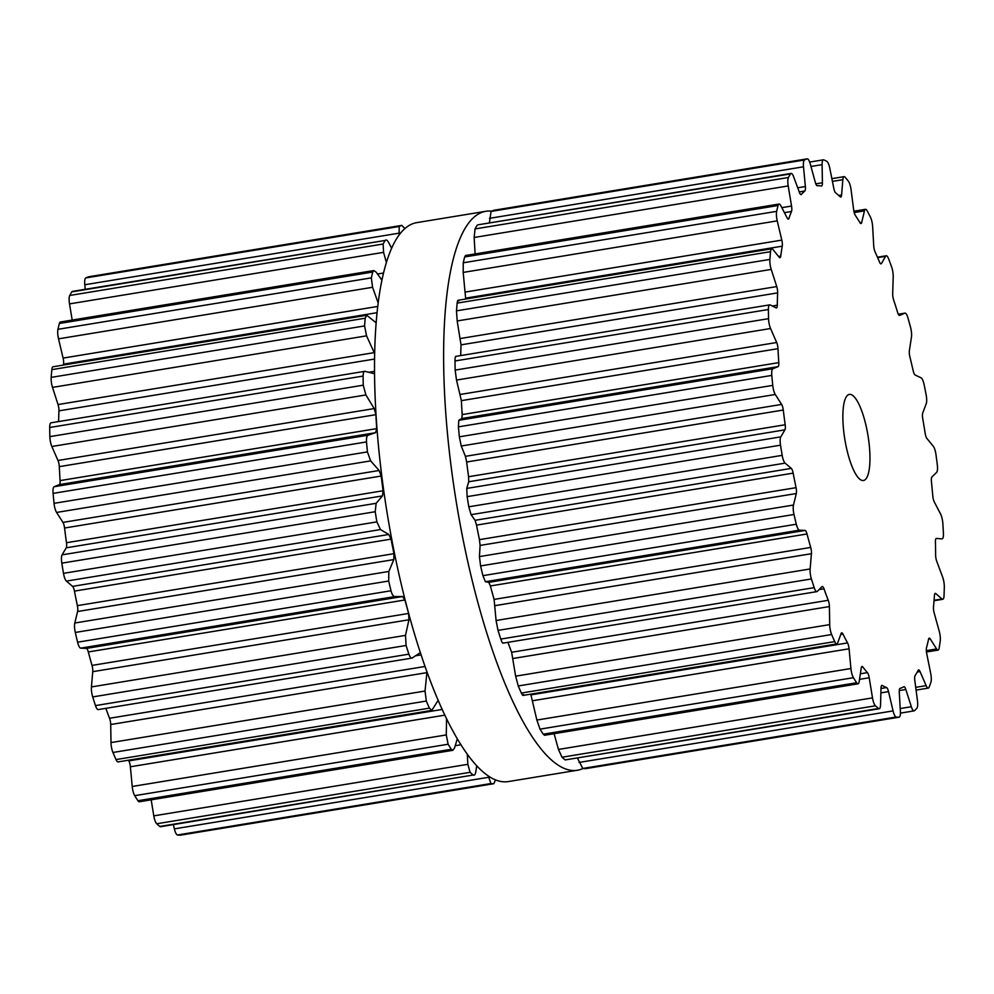 <?xml version="1.0" encoding="UTF-8"?>
<svg xmlns="http://www.w3.org/2000/svg" width="994" height="994" viewBox="0 0 994 994"><rect width="100%" height="100%" fill="white"/><g stroke="black" fill="none" stroke-linecap="round" stroke-linejoin="round"><path stroke-width="1.49" d="M583.056 768.486A283.203 76.153 -99.3 0 1 577.489 770.238A283.203 76.153 -99.3 0 1 456.457 503.101A283.203 76.153 -99.3 0 1 485.743 211.312A283.203 76.153 -99.3 0 1 491.57 211.175A283.203 76.153 -99.3 0 0 485.743 211.312L416.635 222.656A283.203 76.153 -99.3 0 0 387.362 514.445A283.203 76.153 -99.3 0 0 508.381 781.57A283.203 76.153 -99.3 0 1 387.362 514.445A283.203 76.153 -99.3 0 1 416.635 222.656L485.743 211.312A283.203 76.153 -99.3 0 0 456.457 503.101A283.203 76.153 -99.3 0 0 577.489 770.238L508.381 781.57L577.489 770.238A283.203 76.153 -99.3 0 0 583.056 768.486M909.274 322.665A283.203 76.153 -99.3 0 1 910.554 327.324A8.722 2.348 -99.3 0 1 911.448 337.115L909.373 350.609A5.815 1.566 80.7 0 0 909.858 356.722A254.849 68.536 -99.3 0 1 911.548 363.742A254.849 68.536 -99.3 0 1 913.2 370.824A5.815 1.566 80.7 0 0 915.139 374.999L921.065 377.795A8.722 2.348 -99.3 0 1 924.122 384.703A283.203 76.153 -99.3 0 1 925.128 389.71A283.203 76.153 -99.3 0 1 926.122 394.73A8.722 2.348 -99.3 0 1 926.234 403.688L922.73 413.032A5.815 1.566 80.7 0 0 922.73 418.549A254.849 68.536 -99.3 0 1 923.973 425.917A254.849 68.536 -99.3 0 1 925.153 433.285A5.815 1.566 80.7 0 0 926.93 438.503L933.229 446.182A8.722 2.348 -99.3 0 1 935.988 454.68A283.203 76.153 -99.3 0 1 936.659 459.762A283.203 76.153 -99.3 0 1 937.305 464.832A8.722 2.348 -99.3 0 1 936.634 472.374L931.925 476.983A5.815 1.566 80.7 0 0 931.428 481.568A254.849 68.536 -99.3 0 1 932.136 488.812A254.849 68.536 -99.3 0 1 932.794 496.018A5.815 1.566 80.7 0 0 934.285 501.958L940.572 514.022A8.722 2.348 -99.3 0 1 942.859 523.577A283.203 76.153 -99.3 0 1 943.144 528.398A283.203 76.153 -99.3 0 1 943.405 533.206A8.722 2.348 -99.3 0 1 942.138 538.86A8.722 2.348 -99.3 0 1 941.989 538.872L936.373 538.45A5.815 1.566 80.7 0 0 936.273 538.462A5.815 1.566 80.7 0 0 935.416 541.817A254.849 68.536 -99.3 0 1 935.553 548.489A254.849 68.536 -99.3 0 1 935.627 555.062A5.815 1.566 80.7 0 0 936.758 561.349L942.623 577.042A8.722 2.348 -99.3 0 1 944.3 587.056A283.203 76.153 -99.3 0 1 944.188 591.331A283.203 76.153 -99.3 0 1 944.051 595.555A8.722 2.348 -99.3 0 1 942.759 599.295A8.722 2.348 -99.3 0 1 941.977 598.984L935.801 593.58A5.815 1.566 80.7 0 0 935.279 593.368A5.815 1.566 80.7 0 0 934.435 595.505A254.849 68.536 -99.3 0 1 934 601.184A254.849 68.536 -99.3 0 1 933.49 606.713A5.815 1.566 80.7 0 0 934.174 612.95L939.255 631.302A8.722 2.348 -99.3 0 1 940.212 641.142A283.203 76.153 -99.3 0 1 939.715 644.597A283.203 76.153 -99.3 0 1 939.181 647.976A8.722 2.348 -99.3 0 1 938.038 650.101A8.722 2.348 -99.3 0 1 936.584 648.958L930.235 638.894A5.815 1.566 80.7 0 0 929.266 638.136A5.815 1.566 80.7 0 0 928.558 639.266A254.849 68.536 -99.3 0 1 927.564 643.59A254.849 68.536 -99.3 0 1 926.507 647.74A5.815 1.566 80.7 0 0 926.706 653.53L930.682 673.373A8.722 2.348 -99.3 0 1 930.869 682.418A283.203 76.153 -99.3 0 1 929.999 684.841A283.203 76.153 -99.3 0 1 929.117 687.177A8.722 2.348 -99.3 0 1 928.284 688.096A8.722 2.348 -99.3 0 1 926.147 685.649L920.034 671.546A5.815 1.566 80.7 0 0 918.605 669.919A5.815 1.566 80.7 0 0 918.145 670.341A254.849 68.536 -99.3 0 1 916.654 673.037A254.849 68.536 -99.3 0 1 915.126 675.547A5.815 1.566 80.7 0 0 914.815 680.542L917.45 700.633A8.722 2.348 -99.3 0 1 916.841 708.312A283.203 76.153 -99.3 0 1 915.673 709.542A283.203 76.153 -99.3 0 1 914.48 710.685A8.722 2.348 -99.3 0 1 914.095 710.872A8.722 2.348 -99.3 0 1 911.336 706.734L905.832 689.501A5.815 1.566 80.7 0 0 903.993 686.742A5.815 1.566 80.7 0 0 903.857 686.792A254.849 68.536 -99.3 0 1 901.968 687.699A254.849 68.536 -99.3 0 1 900.055 688.395A5.815 1.566 80.7 0 0 899.272 692.271L900.378 711.344A8.722 2.348 -99.3 0 1 899.123 717.183A8.722 2.348 -99.3 0 1 899.023 717.196A283.203 76.153 -99.3 0 1 897.607 717.146A283.203 76.153 -99.3 0 1 896.19 717.022A8.722 2.348 -99.3 0 1 893.072 710.896L888.524 691.613A5.815 1.566 80.7 0 0 886.573 687.562A254.849 68.536 -99.3 0 1 884.424 686.63A254.849 68.536 -99.3 0 1 882.237 685.475A5.815 1.566 80.7 0 0 881.877 685.388A5.815 1.566 80.7 0 0 881.019 687.985L880.547 704.858A8.722 2.348 -99.3 0 1 879.255 708.747A8.722 2.348 -99.3 0 1 878.522 708.486A283.203 76.153 -99.3 0 1 876.969 707.181A283.203 76.153 -99.3 0 1 875.403 705.79A8.722 2.348 -99.3 0 1 872.496 697.887L869.203 677.759A5.815 1.566 80.7 0 0 867.414 672.627A254.849 68.536 -99.3 0 1 865.103 669.894A254.849 68.536 -99.3 0 1 862.792 666.962A5.815 1.566 80.7 0 0 861.997 666.465A5.815 1.566 80.7 0 0 861.226 667.968L859.189 681.561A8.722 2.348 -99.3 0 1 858.033 683.81A8.722 2.348 -99.3 0 1 856.629 682.754A283.203 76.153 -99.3 0 1 855.026 680.269A283.203 76.153 -99.3 0 1 853.424 677.697A8.722 2.348 -99.3 0 1 850.926 668.515L849.075 648.796A5.815 1.566 80.7 0 0 847.547 642.919A254.849 68.536 -99.3 0 1 845.248 638.57A254.849 68.536 -99.3 0 1 842.949 634.048A5.815 1.566 80.7 0 0 841.707 632.793A5.815 1.566 80.7 0 0 841.135 633.451L837.669 642.932A8.722 2.348 -99.3 0 1 836.811 643.926A8.722 2.348 -99.3 0 1 834.724 641.602A283.203 76.153 -99.3 0 1 833.183 638.098A283.203 76.153 -99.3 0 1 831.643 634.52A8.722 2.348 -99.3 0 1 829.692 624.617L829.418 606.564A5.815 1.566 80.7 0 0 828.25 600.289A254.849 68.536 -99.3 0 1 826.089 594.598A254.849 68.536 -99.3 0 1 823.964 588.771A5.815 1.566 80.7 0 0 822.274 586.485A5.815 1.566 80.7 0 0 822.001 586.634L817.316 591.38A8.722 2.348 -99.3 0 1 816.906 591.616A8.722 2.348 -99.3 0 1 814.185 587.64A283.203 76.153 -99.3 0 1 812.794 583.316A283.203 76.153 -99.3 0 1 811.402 578.943A8.722 2.348 -99.3 0 1 810.135 568.966L811.439 553.695A5.815 1.566 80.7 0 0 810.719 547.433A254.849 68.536 -99.3 0 1 808.843 540.748A254.849 68.536 -99.3 0 1 807.004 533.977A5.815 1.566 80.7 0 0 805.028 530.436L799.424 530.175A8.722 2.348 -99.3 0 1 796.306 524.223A283.203 76.153 -99.3 0 1 795.138 519.365A283.203 76.153 -99.3 0 1 793.995 514.494A8.722 2.348 -99.3 0 1 793.485 505.039L796.306 493.533A5.815 1.566 80.7 0 0 796.057 487.669A254.849 68.536 -99.3 0 1 794.579 480.425A254.849 68.536 -99.3 0 1 793.15 473.132A5.815 1.566 80.7 0 0 791.286 468.398L785.123 463.129A8.722 2.348 -99.3 0 1 782.191 455.364A283.203 76.153 -99.3 0 1 781.346 450.282A283.203 76.153 -99.3 0 1 780.514 445.188A8.722 2.348 -99.3 0 1 780.799 436.875L784.937 429.843A5.815 1.566 80.7 0 0 785.185 424.749A254.849 68.536 -99.3 0 1 784.204 417.393A254.849 68.536 -99.3 0 1 783.272 410.037A5.815 1.566 80.7 0 0 781.632 404.421L775.283 394.481A8.722 2.348 -99.3 0 1 772.748 385.374A283.203 76.153 -99.3 0 1 772.263 380.379A283.203 76.153 -99.3 0 1 771.804 375.409A8.722 2.348 -99.3 0 1 772.86 368.749L778.053 366.637A5.815 1.566 80.7 0 0 778.799 362.624A254.849 68.536 -99.3 0 1 778.364 355.616A254.849 68.536 -99.3 0 1 777.991 348.67A5.815 1.566 80.7 0 0 776.674 342.508L770.549 328.517A8.722 2.348 -99.3 0 1 768.548 318.664A283.203 76.153 -99.3 0 1 768.461 314.067A283.203 76.153 -99.3 0 1 768.399 309.519A8.722 2.348 -99.3 0 1 769.704 304.86A8.722 2.348 -99.3 0 1 770.164 304.934L776.103 307.867A5.815 1.566 80.7 0 0 776.413 307.929A5.815 1.566 80.7 0 0 777.283 305.208A254.849 68.536 -99.3 0 1 777.432 298.983A254.849 68.536 -99.3 0 1 777.643 292.882A5.815 1.566 80.7 0 0 776.736 286.57L771.22 269.411A8.722 2.348 -99.3 0 1 769.89 259.409A283.203 76.153 -99.3 0 1 770.201 255.508A283.203 76.153 -99.3 0 1 770.536 251.681A8.722 2.348 -99.3 0 1 771.766 248.786A8.722 2.348 -99.3 0 1 772.897 249.457L779.197 257.26A5.815 1.566 80.7 0 0 779.955 257.695A5.815 1.566 80.7 0 0 780.737 256.092A254.849 68.536 -99.3 0 1 781.458 251.06A254.849 68.536 -99.3 0 1 782.241 246.177A5.815 1.566 80.7 0 0 781.806 240.113L777.233 220.867A8.722 2.348 -99.3 0 1 776.649 211.349A283.203 76.153 -99.3 0 1 777.345 208.392A283.203 76.153 -99.3 0 1 778.066 205.51A8.722 2.348 -99.3 0 1 779.06 204.043A8.722 2.348 -99.3 0 1 780.874 205.783L787.149 217.959A5.815 1.566 80.7 0 0 788.354 219.115A5.815 1.566 80.7 0 0 788.95 218.382A254.849 68.536 -99.3 0 1 790.193 214.841A254.849 68.536 -99.3 0 1 791.497 211.498A5.815 1.566 80.7 0 0 791.547 206.056L788.217 185.928A8.722 2.348 -99.3 0 1 788.428 177.491A283.203 76.153 -99.3 0 1 789.46 175.652A283.203 76.153 -99.3 0 1 790.516 173.9A8.722 2.348 -99.3 0 1 791.137 173.416A8.722 2.348 -99.3 0 1 793.597 176.671L799.437 192.451A5.815 1.566 80.7 0 0 801.077 194.625A5.815 1.566 80.7 0 0 801.4 194.426A254.849 68.536 -99.3 0 1 803.09 192.612A254.849 68.536 -99.3 0 1 804.829 190.997A5.815 1.566 80.7 0 0 805.376 186.537L803.5 166.793A8.722 2.348 -99.3 0 1 804.481 159.972A283.203 76.153 -99.3 0 1 805.786 159.375A283.203 76.153 -99.3 0 1 807.103 158.866A8.722 2.348 -99.3 0 1 807.215 158.841A8.722 2.348 -99.3 0 1 810.259 163.935L815.316 182.349A5.815 1.566 80.7 0 0 817.304 185.754A254.849 68.536 -99.3 0 1 819.342 185.766A254.849 68.536 -99.3 0 1 821.404 186.002A5.815 1.566 80.7 0 0 821.553 186.002A5.815 1.566 80.7 0 0 822.411 182.772L822.1 164.656A8.722 2.348 -99.3 0 1 823.392 159.823A8.722 2.348 -99.3 0 1 823.802 159.885A283.203 76.153 -99.3 0 1 825.293 160.556A283.203 76.153 -99.3 0 1 826.797 161.326A8.722 2.348 -99.3 0 1 829.828 168.396L833.78 188.264A5.815 1.566 80.7 0 0 835.668 192.886A254.849 68.536 -99.3 0 1 837.917 194.737A254.849 68.536 -99.3 0 1 840.178 196.8A5.815 1.566 80.7 0 0 840.75 197.048A5.815 1.566 80.7 0 0 841.583 195.023L842.85 179.678A8.722 2.348 -99.3 0 1 844.092 176.646A8.722 2.348 -99.3 0 1 845.161 177.243A283.203 76.153 -99.3 0 1 846.751 179.156A283.203 76.153 -99.3 0 1 848.342 181.144A8.722 2.348 -99.3 0 1 851.075 189.755L853.66 209.846A5.815 1.566 80.7 0 0 855.337 215.387A254.849 68.536 -99.3 0 1 857.66 218.953A254.849 68.536 -99.3 0 1 859.984 222.718A5.815 1.566 80.7 0 0 861.003 223.551A5.815 1.566 80.7 0 0 861.686 222.507L864.457 210.877A8.722 2.348 -99.3 0 1 865.488 209.312A8.722 2.348 -99.3 0 1 867.228 210.939A283.203 76.153 -99.3 0 1 868.818 213.971A283.203 76.153 -99.3 0 1 870.409 217.065A8.722 2.348 -99.3 0 1 872.645 226.682L873.714 245.717A5.815 1.566 80.7 0 0 875.068 251.842A254.849 68.536 -99.3 0 1 877.317 256.912A254.849 68.536 -99.3 0 1 879.553 262.13A5.815 1.566 80.7 0 0 881.019 263.857A5.815 1.566 80.7 0 0 881.454 263.497L885.567 256.328A8.722 2.348 -99.3 0 1 886.213 255.769A8.722 2.348 -99.3 0 1 888.624 258.887A283.203 76.153 -99.3 0 1 890.115 262.826A283.203 76.153 -99.3 0 1 891.581 266.839A8.722 2.348 -99.3 0 1 893.208 276.854L892.687 293.652A5.815 1.566 80.7 0 0 893.631 299.964A254.849 68.536 -99.3 0 1 895.669 306.202A254.849 68.536 -99.3 0 1 897.669 312.551A5.815 1.566 80.7 0 0 899.558 315.446A5.815 1.566 80.7 0 0 899.657 315.409L904.838 313.16A8.722 2.348 -99.3 0 1 904.987 313.11A8.722 2.348 -99.3 0 1 907.994 318.043A283.203 76.153 -99.3 0 1 909.274 322.665M846.677 396.258A43.624 11.729 80.7 0 0 845.819 444.778A43.624 11.729 80.7 0 0 863.475 480.5A43.624 11.729 80.7 0 0 867.986 435.558A43.624 11.729 80.7 0 0 849.348 394.407A43.624 11.729 80.7 0 0 846.677 396.258M807.103 158.866L493.919 210.268M493.707 210.306A283.203 76.153 80.7 0 0 492.39 210.815A283.203 76.153 80.7 0 0 491.086 211.411L489.383 222.942M790.516 173.9L477.692 224.868L791.137 173.416M477.12 225.352A283.203 76.153 80.7 0 0 476.064 227.092A283.203 76.153 80.7 0 0 475.033 228.931L474.163 237.479L475.107 253.93M778.066 205.51L464.67 256.949L465.527 255.508L779.06 204.043M464.67 256.949A283.203 76.153 80.7 0 0 463.949 259.832A283.203 76.153 80.7 0 0 463.254 262.789L463.179 272.418L465.627 298.15A254.849 68.536 80.7 0 0 465.465 299.07M585.826 768.598L585.628 768.635A283.203 76.153 80.7 0 1 584.211 768.598A283.203 76.153 80.7 0 1 582.795 768.461L577.539 758.273M770.536 251.681L457.141 303.12C457.488 300.263 458.06 299.554 458.843 301.008M457.141 303.12A283.203 76.153 80.7 0 0 456.805 306.96A283.203 76.153 80.7 0 0 456.494 310.849L457.165 320.963L461.03 344.856A254.849 68.536 80.7 0 0 460.818 350.957A254.849 68.536 80.7 0 0 460.694 355.579M879.255 708.747L565.126 759.925A283.203 76.153 80.7 0 1 563.573 758.621A283.203 76.153 80.7 0 1 562.008 757.229L558.454 749.439L554.105 733.696M768.399 309.519L455.003 360.971C455.041 357.455 455.414 355.951 456.109 356.486M455.003 360.971A283.203 76.153 80.7 0 0 455.066 365.519A283.203 76.153 80.7 0 0 455.153 370.103L456.507 380.068L461.378 400.644A254.849 68.536 80.7 0 0 461.75 407.59A254.849 68.536 80.7 0 0 462.185 414.597L461.85 418.536L458.806 420.3L458.408 426.848A283.203 76.153 80.7 0 0 458.868 431.818A283.203 76.153 80.7 0 0 459.352 436.813L461.241 446.02L465.416 456.321L466.658 462.011A254.849 68.536 80.7 0 0 467.59 469.354A254.849 68.536 80.7 0 0 468.572 476.722L468.721 481.755L466.745 488.427L467.118 496.64A283.203 76.153 80.7 0 0 467.95 501.721A283.203 76.153 80.7 0 0 468.795 506.803L471.069 514.681L475.07 520.309L476.536 525.105A254.849 68.536 80.7 0 0 477.965 532.386A254.849 68.536 80.7 0 0 479.443 539.643L480.09 545.433L479.443 556.59L480.599 565.934A283.203 76.153 80.7 0 0 481.742 570.817A283.203 76.153 80.7 0 0 482.91 575.663L485.383 581.714L488.812 582.347L490.39 585.951A254.849 68.536 80.7 0 0 492.229 592.722A254.849 68.536 80.7 0 0 494.105 599.407L496.081 620.504L498.006 630.395A283.203 76.153 80.7 0 0 499.398 634.756A283.203 76.153 80.7 0 0 500.79 639.08C501.945 642.385 502.778 643.677 503.275 642.932M858.033 683.81L544.501 735.274L543.233 734.193A283.203 76.153 80.7 0 1 541.631 731.708A283.203 76.153 80.7 0 1 540.028 729.136L536.872 720.054L530.933 694.881A254.849 68.536 80.7 0 1 530.56 694.197M523.614 694.471C523.341 696.111 522.583 695.638 521.328 693.054A283.203 76.153 80.7 0 1 519.787 689.538A283.203 76.153 80.7 0 1 518.247 685.959L515.637 676.168L511.637 652.263A254.849 68.536 80.7 0 1 509.475 646.572A254.849 68.536 80.7 0 1 507.922 642.335M180.51 835.134A8.722 2.348 -99.3 0 1 180.423 835.159A8.722 2.348 -99.3 0 1 180.312 835.159A283.203 76.153 -99.3 0 1 178.908 835.122A283.203 76.153 -99.3 0 1 177.491 834.985A8.722 2.348 -99.3 0 1 174.36 828.872L173.366 824.61M476.747 765.703L475.89 771.269C475.38 774.463 474.486 775.705 473.219 775.022L160.543 826.722A8.722 2.348 -99.3 0 1 159.823 826.461A283.203 76.153 -99.3 0 1 158.257 825.157A283.203 76.153 -99.3 0 1 156.704 823.765A8.722 2.348 -99.3 0 1 153.797 815.863L151.175 799.835M457.327 738.716L454.544 747.985L452.866 750.308L139.334 801.773A8.722 2.348 -99.3 0 1 137.93 800.729A283.203 76.153 -99.3 0 1 136.327 798.232A283.203 76.153 -99.3 0 1 134.724 795.672A8.722 2.348 -99.3 0 1 132.214 786.478L130.376 766.772A5.815 1.566 80.7 0 0 128.847 760.882A254.849 68.536 -99.3 0 1 128.475 760.199M438.205 700.285L431.794 710.412L118.112 761.901A8.722 2.348 -99.3 0 1 116.025 759.578A283.203 76.153 -99.3 0 1 114.472 756.061A283.203 76.153 -99.3 0 1 112.931 752.483A8.722 2.348 -99.3 0 1 110.993 742.58L110.707 724.527A5.815 1.566 80.7 0 0 109.551 718.264A254.849 68.536 -99.3 0 1 107.389 712.574A254.849 68.536 -99.3 0 1 105.836 708.337M420.387 652.598L412.075 658.065L98.195 709.592A8.722 2.348 -99.3 0 1 95.486 705.603A283.203 76.153 -99.3 0 1 94.082 701.292A283.203 76.153 -99.3 0 1 92.703 696.918A8.722 2.348 -99.3 0 1 91.436 686.929L92.74 671.671A5.815 1.566 80.7 0 0 92.02 665.408A254.849 68.536 -99.3 0 1 90.143 658.724A254.849 68.536 -99.3 0 1 88.304 651.952A5.815 1.566 80.7 0 0 86.316 648.411L80.725 648.138A8.722 2.348 -99.3 0 1 77.594 642.199A283.203 76.153 -99.3 0 1 76.439 637.34A283.203 76.153 -99.3 0 1 75.296 632.457A8.722 2.348 -99.3 0 1 74.786 623.014L77.594 611.509A5.815 1.566 80.7 0 0 77.358 605.644A254.849 68.536 -99.3 0 1 75.879 598.388A254.849 68.536 -99.3 0 1 74.451 591.107A5.815 1.566 80.7 0 0 72.574 586.373L66.412 581.105A8.722 2.348 -99.3 0 1 63.492 573.339A283.203 76.153 -99.3 0 1 62.634 568.245A283.203 76.153 -99.3 0 1 61.814 563.163A8.722 2.348 -99.3 0 1 62.1 554.851L66.225 547.818A5.815 1.566 80.7 0 0 66.486 542.724A254.849 68.536 -99.3 0 1 65.492 535.356A254.849 68.536 -99.3 0 1 64.573 528.013A5.815 1.566 80.7 0 0 62.933 522.397L56.583 512.444A8.722 2.348 -99.3 0 1 54.036 503.349A283.203 76.153 -99.3 0 1 53.552 498.354A283.203 76.153 -99.3 0 1 53.092 493.384A8.722 2.348 -99.3 0 1 54.148 486.725L59.354 484.6A5.815 1.566 80.7 0 0 60.087 480.599A254.849 68.536 -99.3 0 1 59.665 473.591A254.849 68.536 -99.3 0 1 59.292 466.646A5.815 1.566 80.7 0 0 57.975 460.483L51.85 446.492A8.722 2.348 -99.3 0 1 49.849 436.627A283.203 76.153 -99.3 0 1 49.762 432.042A283.203 76.153 -99.3 0 1 49.7 427.495A8.722 2.348 -99.3 0 1 50.992 422.823L364.885 371.309L374.489 373.732M58.609 421.58A254.849 68.536 -99.3 0 1 58.721 416.958A254.849 68.536 -99.3 0 1 58.944 410.857A5.815 1.566 80.7 0 0 58.037 404.546L52.508 387.387A8.722 2.348 -99.3 0 1 51.179 377.385A283.203 76.153 -99.3 0 1 51.489 373.483A283.203 76.153 -99.3 0 1 51.837 369.644A8.722 2.348 -99.3 0 1 53.067 366.761L366.749 315.272L376.08 322.764M63.38 365.071A254.849 68.536 -99.3 0 1 63.541 364.152A5.815 1.566 80.7 0 0 63.094 358.088L58.522 338.842A8.722 2.348 -99.3 0 1 57.95 329.312A283.203 76.153 -99.3 0 1 58.646 326.355A283.203 76.153 -99.3 0 1 59.354 323.472A8.722 2.348 -99.3 0 1 60.361 322.006L373.893 270.542L376.217 272.207L381.858 280.109M72.189 320.068L69.518 303.891A8.722 2.348 -99.3 0 1 69.729 295.466A283.203 76.153 -99.3 0 1 70.76 293.628A283.203 76.153 -99.3 0 1 71.816 291.876A8.722 2.348 -99.3 0 1 72.425 291.391L385.212 240.436C386.181 239.355 387.424 240.237 388.94 243.083L391.574 248.165M85.223 289.279L84.788 284.756A8.722 2.348 -99.3 0 1 85.782 277.935A283.203 76.153 -99.3 0 1 87.087 277.338A283.203 76.153 -99.3 0 1 88.404 276.841A8.722 2.348 -99.3 0 1 88.503 276.804A8.722 2.348 -99.3 0 1 88.615 276.804M399.178 234.783L399.178 226.495A283.203 76.153 80.7 0 1 400.483 225.899A283.203 76.153 80.7 0 1 401.8 225.389L404.856 228.521M71.816 291.876L385.212 240.436A283.203 76.153 80.7 0 0 384.156 242.188A283.203 76.153 80.7 0 0 383.125 244.015L69.729 295.466M386.355 262.354L383.572 252.352L383.125 244.015M378.118 302.822L372.576 287.291L371.346 277.873A283.203 76.153 80.7 0 1 372.042 274.916A283.203 76.153 80.7 0 1 372.762 272.033L373.893 270.542M495.521 779.855L493.819 783.707L180.312 835.159M374.601 353.504L366.562 335.835L364.574 325.933A283.203 76.153 80.7 0 1 364.885 322.044A283.203 76.153 80.7 0 1 365.233 318.204L366.749 315.272M488.24 775.854L490.887 783.545A283.203 76.153 80.7 0 0 492.303 783.682A283.203 76.153 80.7 0 0 493.72 783.719M412.672 657.804C411.367 658.674 410.112 657.469 408.882 654.164A283.203 76.153 80.7 0 1 407.478 649.84A283.203 76.153 80.7 0 1 406.099 645.479L405.49 635.377L408.956 619.771L408.633 613.435A254.849 68.536 80.7 0 1 406.757 606.75A254.849 68.536 80.7 0 1 404.918 599.978L402.533 596.512L394.78 596.586C393.313 596.524 392.046 594.574 390.99 590.759A283.203 76.153 80.7 0 1 389.834 585.901A283.203 76.153 80.7 0 1 388.691 581.018L388.84 571.463L393.81 559.597L393.972 553.67A254.849 68.536 80.7 0 1 392.493 546.427A254.849 68.536 80.7 0 1 391.064 539.133L388.791 534.474L380.466 529.553L376.888 521.887A283.203 76.153 80.7 0 1 376.03 516.805A283.203 76.153 80.7 0 1 375.21 511.724L376.142 503.299L382.442 495.907L383.1 490.75A254.849 68.536 80.7 0 1 382.118 483.395A254.849 68.536 80.7 0 1 381.187 476.039L379.136 470.485L370.638 460.893L367.432 451.91A283.203 76.153 80.7 0 1 366.948 446.915A283.203 76.153 80.7 0 1 366.5 441.932C366.277 437.981 366.848 435.72 368.202 435.173L375.558 432.701L376.701 428.625A254.849 68.536 80.7 0 1 376.279 421.618A254.849 68.536 80.7 0 1 375.906 414.672L374.179 408.584L365.904 394.941L363.245 385.187A283.203 76.153 80.7 0 1 363.158 380.603A283.203 76.153 80.7 0 1 363.096 376.055C363.195 372.526 364.003 370.961 365.519 371.358M467.279 754.048L467.851 764.311L470.1 772.313A283.203 76.153 80.7 0 0 471.653 773.717A283.203 76.153 80.7 0 0 473.219 775.022L159.823 826.461M452.866 750.308L451.326 749.277L137.93 800.729M446.53 718.5L446.269 734.926L448.12 744.233A283.203 76.153 80.7 0 0 449.723 746.792A283.203 76.153 80.7 0 0 451.326 749.277M431.794 710.412L429.42 708.138L116.025 759.578M426.985 671.745L425.034 691.041L426.327 701.043A283.203 76.153 80.7 0 0 427.867 704.622A283.203 76.153 80.7 0 0 429.42 708.138M904.838 313.16L898.327 314.228L904.987 313.11M885.567 256.328L877.64 257.632M881.454 263.497L880.485 263.658M864.457 210.877L854.194 212.567M861.686 222.507L860.021 222.78M842.85 179.678L832.413 181.393M841.583 195.023L838.774 195.483M941.977 598.984L934.074 600.289M822.1 164.656L810.967 166.483M935.801 593.58L934.845 593.741M822.411 182.772L815.826 183.853M804.481 159.972L491.086 211.411M936.584 648.958L926.333 650.648M803.5 166.793L489.446 218.345M930.235 638.894L928.582 639.167M805.376 186.537L797.71 187.791M804.829 190.997L799.251 191.917M801.4 194.426L800.729 194.538M788.428 177.491L475.033 228.931M926.147 685.649L915.71 687.351M788.217 185.928L474.163 237.479M920.034 671.546L917.251 672.006M791.547 206.056L781.831 207.647M791.497 211.498L784.415 212.654M788.95 218.382L787.546 218.605M776.649 211.349L463.254 262.789M911.336 706.734L900.216 708.56M777.233 220.867L463.179 272.418M905.832 689.501L899.259 690.581M781.806 240.113L465.59 292.012M782.241 246.177L465.627 298.15M780.737 256.092L778.55 256.452M899.023 717.196L585.628 768.635M896.19 717.022L582.795 768.461M769.89 259.409L456.494 310.849M893.072 710.896L579.017 762.448M771.22 269.411L457.165 320.963M888.524 691.613L880.883 692.868M776.736 286.57L460.533 338.482M886.573 687.562L881.007 688.482M777.643 292.882L461.03 344.856M882.237 685.475L881.579 685.574M777.283 305.208L772.35 306.015M878.522 708.486L565.126 759.925M875.403 705.79L562.008 757.229M768.548 318.664L455.153 370.103M872.496 697.887L558.454 749.439M770.549 328.517L456.507 380.068M869.203 677.759L859.524 679.349M776.674 342.508L460.471 394.419M867.414 672.627L860.357 673.783M777.991 348.67L461.378 400.644M862.792 666.962L861.4 667.198M778.799 362.624L462.185 414.597M778.053 366.637L461.85 418.536M772.86 368.749L458.806 420.3M856.629 682.754L543.233 734.193M771.804 375.409L458.408 426.848M853.424 677.697L540.028 729.136M772.748 385.374L459.352 436.813M850.926 668.515L536.872 720.054M775.283 394.481L461.241 446.02M849.075 648.796L532.871 700.695M781.632 404.421L465.416 456.321M847.547 642.919L530.933 694.881M783.272 410.037L466.658 462.011M842.949 634.048L840.787 634.396M785.185 424.749L468.572 476.722M784.937 429.843L468.721 481.755M780.799 436.875L466.745 488.427M834.724 641.602L521.328 693.054M780.514 445.188L467.118 496.64M831.643 634.52L518.247 685.959M782.191 455.364L468.795 506.803M829.692 624.617L515.637 676.168M785.123 463.129L471.069 514.681M829.418 606.564L513.202 658.463M791.286 468.398L475.07 520.309M828.25 600.289L511.637 652.263M793.15 473.132L476.536 525.105M823.964 588.771L819.118 589.566M796.057 487.669L479.443 539.643M796.306 493.533L480.09 545.433M793.485 505.039L479.443 556.59M814.185 587.64L500.79 639.08M793.995 514.494L480.599 565.934M811.402 578.943L498.006 630.395M796.306 524.223L482.91 575.663M810.135 568.966L496.081 620.504M799.424 530.175L485.383 581.714M811.439 553.695L495.236 605.607M805.028 530.436L488.812 582.347M810.719 547.433L494.105 599.407M807.004 533.977L490.39 585.951M401.8 225.389L88.404 276.841M399.178 226.495L85.782 277.935M398.842 233.205L84.788 284.756M383.572 252.352L69.518 303.891M383.448 273.039L377.509 274.009M382.156 278.68L380.975 278.879M372.762 272.033L59.354 323.472M371.346 277.873L57.95 329.312M372.576 287.291L58.522 338.842M377.67 306.45L63.094 358.088M376.987 312.7L63.541 364.152M365.233 318.204L51.837 369.644M490.887 783.545L177.491 834.985M364.574 325.933L51.179 377.385M488.414 777.32L174.36 828.872M366.562 335.835L52.508 387.387M374.241 352.634L58.037 404.546M374.514 359.058L58.944 410.857M374.477 371.321L368.488 372.303M363.096 376.055L49.7 427.495M470.1 772.313L156.704 823.765M363.245 385.187L49.849 436.627M467.851 764.311L153.797 815.863M365.904 394.941L51.85 446.492M461.017 744.754L455.227 745.711M374.179 408.584L57.975 460.483M457.998 739.834L456.942 740.008M375.906 414.672L59.292 466.646M376.701 428.625L60.087 480.599M375.558 432.701L59.354 484.6M368.202 435.173L54.148 486.725M366.5 441.932L53.092 493.384M448.12 744.233L134.724 795.672M367.432 451.91L54.036 503.349M446.269 734.926L132.214 786.478M370.638 460.893L56.583 512.444M444.914 715.133L130.376 766.772M379.136 470.485L62.933 522.397M442.255 709.443L128.847 760.882M381.187 476.039L64.573 528.013M383.1 490.75L66.486 542.724M382.442 495.907L66.225 547.818M376.142 503.299L62.1 554.851M375.21 511.724L61.814 563.163M426.327 701.043L112.931 752.483M376.888 521.887L63.492 573.339M425.034 691.041L110.993 742.58M380.466 529.553L66.412 581.105M426.923 672.627L110.707 724.527M388.791 534.474L72.574 586.373M425.097 666.465L109.551 718.264M391.064 539.133L74.451 591.107M421.133 654.884L415.293 655.841M393.972 553.67L77.358 605.644M393.81 559.597L77.594 611.509M388.84 571.463L74.786 623.014M408.882 654.164L95.486 705.603M388.691 581.018L75.296 632.457M406.099 645.479L92.703 696.918M390.99 590.759L77.594 642.199M405.49 635.377L91.436 686.929M394.78 596.586L80.725 648.138M408.956 619.771L92.74 671.671M402.533 596.512L86.316 648.411M408.633 613.435L92.02 665.408M404.918 599.978L88.304 651.952M877.453 257.21L886.213 255.769M853.883 211.213L865.488 209.312M831.866 178.647L844.092 176.646M934.037 600.724L942.759 599.295M809.663 162.084L823.392 159.823M493.819 210.281L807.215 158.841M926.458 652.002L938.038 650.101M916.07 690.097L928.284 688.096M900.415 713.12L914.095 710.872M585.727 768.623L899.123 717.183M458.085 300.275L771.766 248.786M455.824 356.374L769.704 304.86M523.117 695.415L836.811 643.926M503.026 643.143L816.906 591.616M88.503 276.804L401.911 225.365M180.423 835.159L493.819 783.707"/></g></svg>
